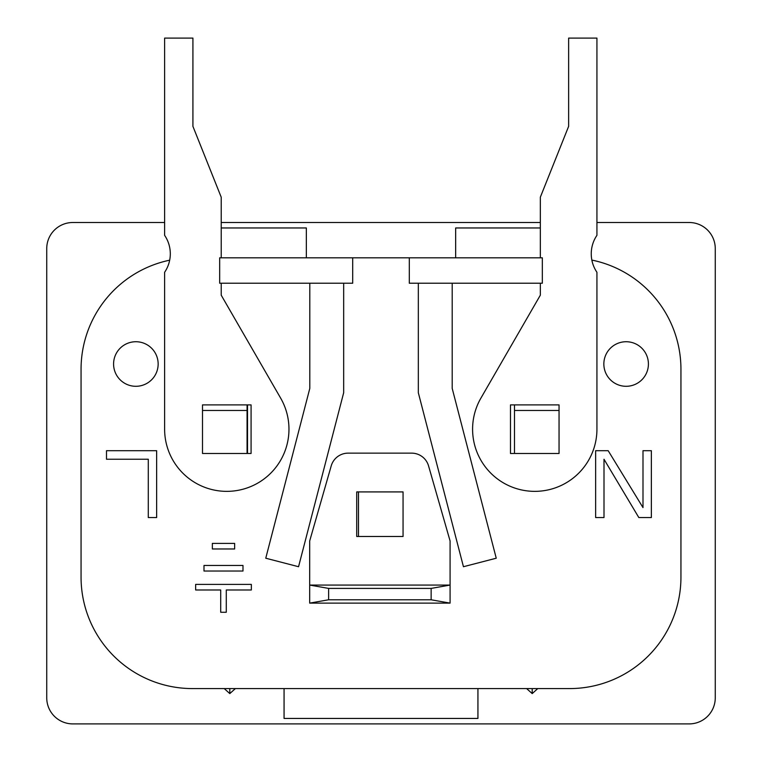 <?xml version="1.0" encoding="UTF-8"?>
<svg xmlns="http://www.w3.org/2000/svg" width="762" height="762" viewBox="0 0 762 762"><rect width="100%" height="100%" fill="white"/><g stroke="black" fill="none" stroke-linecap="round" stroke-linejoin="round"><path stroke-width="1.14" d="M532.2 688.581L532.2 693.591L537.772 688.581M526.628 688.581L532.2 693.591M229.8 688.581L229.8 693.591L235.372 688.581M224.228 688.581L229.8 693.591M212.35 543.401L212.35 548.973L234.639 548.973L234.639 543.401L212.35 543.401M203.997 565.461L203.997 571.033L242.992 571.033L242.992 565.461L203.997 565.461M226.285 612.257L226.285 589.978L251.355 589.978L251.355 584.406L195.644 584.406L195.644 589.978L220.713 589.978L220.713 612.257L226.285 612.257M148.285 459.238L148.285 517.55L156.639 517.55L156.639 450.704L106.499 450.704L106.499 459.238L148.285 459.238M595.646 450.704L595.646 517.55L603.999 517.55L603.999 459.238L638.823 517.55L651.358 517.55L651.358 450.704L642.995 450.704L642.995 507.597L608.181 450.704L595.646 450.704M603.847 364.007A22.288 22.288 0 0 1 626.126 341.728A22.288 22.288 0 0 1 648.414 364.007A22.288 22.288 0 0 1 626.126 386.296A22.288 22.288 0 0 1 603.847 364.007M113.586 364.007A22.288 22.288 0 0 1 135.874 341.728A22.288 22.288 0 0 1 158.153 364.007A22.288 22.288 0 0 1 135.874 386.296A22.288 22.288 0 0 1 113.586 364.007M542.334 257.823L409.299 257.823L409.299 283.226L418.328 283.226L418.328 392.735L463.448 566.718L496.243 558.213L452.199 388.41L452.199 283.226L542.334 283.226L542.334 257.823M219.666 257.823L219.666 283.226L309.801 283.226L309.801 388.41L265.757 558.213L298.552 566.718L343.672 392.735L343.672 283.226L352.701 283.226L352.701 257.823L219.666 257.823M452.199 283.226L418.328 283.226M343.672 283.226L309.801 283.226M403.06 491.919L358.492 491.919L358.492 536.486L403.06 536.486L403.06 491.919L356.711 491.919L356.711 536.486L358.492 536.486M559.051 404.898L559.051 410.47L514.483 410.47L514.483 404.898L514.483 453.476L510.473 453.476L510.473 404.898L559.051 404.898L559.051 453.476L514.483 453.476M247.517 404.898L247.517 453.476M202.501 410.47L202.501 453.476L251.079 453.476L251.079 404.898L202.501 404.898L202.501 410.47L247.069 410.47L247.069 453.476M455.657 257.823L455.657 227.962L540.334 227.962M221.218 227.962L306.343 227.962L306.343 257.823M477.936 688.581L477.936 718.442L284.064 718.442L284.064 688.581M596.932 222.504L689.191 222.504A26.07 26.07 0 0 1 715.261 248.574L715.261 697.83A26.07 26.07 0 0 1 689.191 723.9L72.809 723.9A26.07 26.07 0 0 1 46.739 697.83L46.739 248.574A26.07 26.07 0 0 1 72.809 222.504L164.621 222.504M221.218 222.504L540.334 222.504M169.678 260.185A111.423 111.423 0 0 0 81.058 369.246L81.058 577.158A111.423 111.423 0 0 0 192.472 688.581L569.528 688.581A111.423 111.423 0 0 0 680.942 577.158L680.942 369.246A111.423 111.423 0 0 0 591.855 260.08M409.299 257.823L352.701 257.823M221.218 283.226L221.218 295.189L280.635 398.107A62.17 62.17 0 0 1 242.888 489.242A62.17 62.17 0 0 1 164.621 429.187L164.621 272.282A32.871 32.871 0 0 0 164.621 235.334L164.621 38.1L192.919 38.1L192.919 126.349L221.218 197.206L221.218 257.823M540.334 283.226L540.334 295.189L480.917 398.107A62.17 62.17 0 0 0 518.674 489.242A62.17 62.17 0 0 0 596.932 429.187L596.932 272.282A32.871 32.871 0 0 1 596.932 235.334L596.932 38.1L568.633 38.1L568.633 126.349L540.334 197.206L540.334 257.823M247.069 404.898L247.069 410.47M348.139 453.142A17.602 17.602 0 0 0 331.213 465.896L309.686 540.963L309.686 585.073L328.632 588.407L328.632 599.78L309.686 603.123L309.686 585.073L450.085 585.073L450.085 603.123L431.14 599.78L431.14 588.407L450.085 585.073L450.085 540.963L428.558 465.896A17.602 17.602 0 0 0 411.632 453.142L348.139 453.142M450.085 603.123L309.686 603.123M431.14 599.78L328.632 599.78M431.14 588.407L328.632 588.407"/></g></svg>
